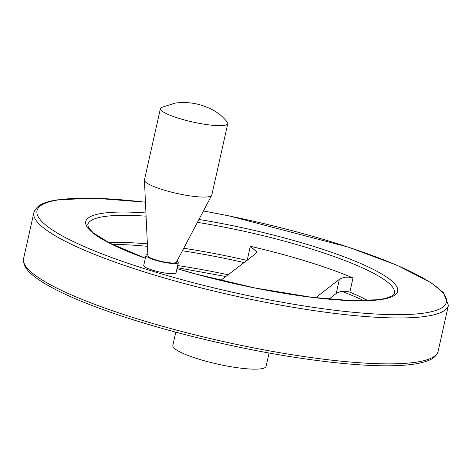 <?xml version="1.0" encoding="UTF-8"?>
<svg xmlns="http://www.w3.org/2000/svg" width="472" height="472" viewBox="0 0 472 472"><rect width="100%" height="100%" fill="white"/><g stroke="black" fill="none" stroke-linecap="round" stroke-linejoin="round"><path stroke-width="0.71" d="M220.719 280.415L255.812 253.57L256.886 251.983L250.313 246.301L247.169 260.373M367.812 300.558A157.164 27.683 12.6 0 0 349.852 292.091C344.713 290.669 340.17 291.13 336.217 293.466L329.013 299.142M247.098 260.432A157.164 27.683 12.6 0 0 183.732 248.272M147.37 243.859A157.164 27.683 12.6 0 0 108.802 242.661M250.313 246.301A157.164 27.683 12.6 0 1 353.015 277.949C347.882 276.527 343.339 276.987 339.38 279.324L315.662 297.749M175.808 332.158L172.835 345.469A47.784 8.419 12.6 0 0 217.633 364.107A47.784 8.419 12.6 0 0 266.102 366.319L269.075 353.009M178.327 262.562L176.062 272.71A16.567 2.921 -167.4 0 1 174.38 273.559A16.567 2.921 -167.4 0 1 155.884 271.123A16.567 2.921 -167.4 0 1 143.73 265.482L145.995 255.334A16.567 2.921 12.6 0 0 161.524 261.795A16.567 2.921 12.6 0 0 178.327 262.562A16.567 2.921 12.6 0 0 177.018 260.975M147.86 254.455A16.567 2.921 12.6 0 0 147.677 254.485A16.567 2.921 12.6 0 0 145.995 255.334M160.415 108.548L144.456 179.956A34.515 6.077 12.6 0 0 144.432 180.251L147.925 255.889A14.579 2.566 12.6 0 0 161.601 261.453A14.579 2.566 12.6 0 0 176.351 262.243L211.716 195.29A34.515 6.077 12.6 0 0 211.816 195.013L227.781 123.605A34.515 6.077 12.6 0 0 227.303 122.189C222.583 116.195 216.642 111.551 209.48 108.265L203.615 105.964C194.96 102.855 185.537 101.881 175.342 103.032L161.448 107.468A34.515 6.077 12.6 0 0 160.415 108.548A34.515 6.077 12.6 0 0 192.771 122.012A34.515 6.077 12.6 0 0 227.781 123.605M144.432 180.251A34.515 6.077 12.6 0 0 176.811 193.42A34.515 6.077 12.6 0 0 211.716 195.29M339.38 279.324L336.217 293.466M353.015 277.949L349.852 292.091M146.09 216.17A157.164 27.683 12.6 0 0 103.71 216.63A157.164 27.683 12.6 0 0 87.751 224.696L88.612 227.84L93.32 232.891L109.575 243.062L145.352 258.208M176.976 268.609L196.411 274.173L255.075 287.997L311.797 297.289L350 300.522L378.09 299.75L386.025 298.298L392.415 295.732L394.509 293.265A157.164 27.683 12.6 0 0 197.42 222.353M145.942 212.96A159.819 28.155 12.6 0 0 101.958 213.368A159.819 28.155 12.6 0 0 145.341 258.267M176.965 268.656A159.819 28.155 12.6 0 0 397.353 292.251A159.819 28.155 12.6 0 0 198.948 219.462M145.447 202.222A209.727 36.946 12.6 0 0 58.316 199.922A209.727 36.946 12.6 0 0 191.98 282.374A209.727 36.946 12.6 0 0 446.453 301.791A209.727 36.946 12.6 0 0 203.42 210.99M145.441 202.169L94.453 198.199L57.342 199.845C48.256 201.402 36.993 203.509 33.86 212.648A212.382 37.412 12.6 0 0 232.967 295.49A212.382 37.412 12.6 0 0 448.4 305.307L443.255 292.439L430.859 282.575L396.946 265.229L348.436 247.169L229.545 215.999L203.444 210.949M33.86 212.648L23.6 258.556A212.382 37.412 12.6 0 0 222.707 341.398A212.382 37.412 12.6 0 0 438.14 351.215L448.4 305.307M228.33 274.828A163.642 28.827 12.6 0 0 177.661 265.547M363.882 300.676A163.642 28.827 12.6 0 0 342.035 291.419M244.295 262.615A163.642 28.827 12.6 0 0 182.41 250.768M147.482 246.343A163.642 28.827 12.6 0 0 112.306 244.443M23.6 258.556C22.426 267.966 31.665 274.987 41.141 281.294C58.9 292.616 86.37 304.416 123.564 316.694C160.203 328.671 199.833 339.061 242.455 347.87C301.986 360.142 359.192 366.844 394.899 365.67C409.548 365.245 420.605 363.57 428.069 360.643C433.561 358.614 436.919 355.469 438.14 351.215M225.994 276.562L177.189 267.653"/></g></svg>
